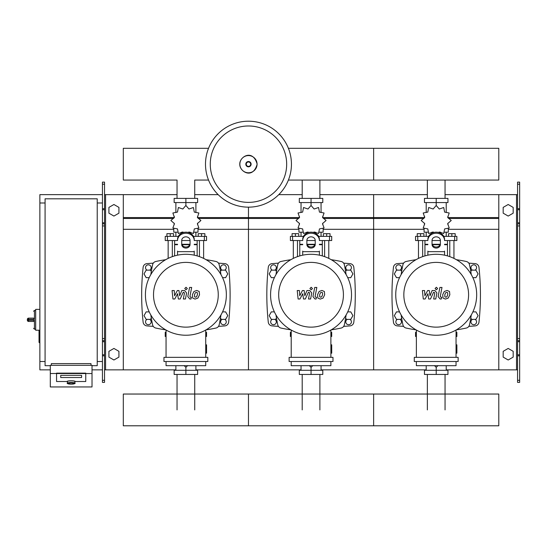 <?xml version="1.0" encoding="UTF-8"?>
<svg xmlns="http://www.w3.org/2000/svg" width="547" height="547" viewBox="0 0 547 547"><rect width="100%" height="100%" fill="white"/><g stroke="black" fill="none" stroke-linecap="round" stroke-linejoin="round"><path stroke-width="0.82" d="M519.65 382.38L519.65 225.932L517.565 225.932L517.565 382.38L519.65 382.38M519.65 184.209L517.565 184.209L517.565 182.124L519.65 182.124L519.65 225.932M517.565 369.861L498.789 369.861L498.789 194.636L517.565 194.636M517.565 184.209L517.565 225.932M519.65 223.839L517.565 223.839M519.65 340.658L517.565 340.658M503.172 357.109L503.172 351.331L508.177 348.439L513.182 351.331L513.182 357.109L508.177 360.001L503.172 357.109M503.172 207.395L503.172 213.173L508.177 216.065L513.182 213.173L513.182 207.395L508.177 204.503L503.172 207.395M102.446 382.38L102.446 184.209L104.532 184.209L104.532 382.38L102.446 382.38M104.532 184.209L104.532 182.124L102.446 182.124L102.446 184.209M104.532 369.861L123.307 369.861L123.307 194.636L177.043 194.636M105.578 369.861L105.578 194.636L104.532 194.636M105.578 194.636L123.307 194.636M102.446 223.839L104.532 223.839M102.446 340.658L104.532 340.658M118.925 357.109L118.925 351.331L113.92 348.439L108.915 351.331L108.915 357.109L113.92 360.001L118.925 357.109M118.925 207.395L118.925 213.173L113.92 216.065L108.915 213.173L108.915 207.395L113.92 204.503L118.925 207.395M427.364 198.39L427.364 180.059M445.053 198.39L445.053 180.059M302.204 198.39L302.204 180.059M319.892 198.39L319.892 180.059M177.043 198.39L177.043 180.059L123.307 180.059L123.307 148.305L208.537 148.305M194.732 198.39L194.732 180.059L208.537 180.059M445.053 374.456L445.053 409.915M427.364 374.456L427.364 409.915M319.892 374.456L319.892 409.915M302.204 374.456L302.204 409.915M194.732 374.456L194.732 409.915M177.043 374.456L177.043 409.915M472.888 277.664L475.924 277.664L478.092 273.903L475.924 270.15L471.589 270.15L470.796 271.524M347.721 277.664L350.764 277.664L352.931 273.903L350.764 270.15L346.429 270.15L345.636 271.524M222.561 277.664L225.603 277.664L227.771 273.903L225.603 270.15L221.268 270.15L220.475 271.524M401.621 271.524L400.828 270.15L396.493 270.15L394.325 273.903L396.493 277.664L399.536 277.664M276.461 271.524L275.667 270.15L271.333 270.15L269.165 273.903L271.333 277.664L274.375 277.664M151.3 271.524L150.507 270.15L146.172 270.15L144.005 273.903L146.172 277.664L149.208 277.664M470.796 318.012L471.589 319.38L475.924 319.38L478.092 315.626L475.924 311.872L472.888 311.872M345.636 318.012L346.429 319.38L350.764 319.38L352.931 315.626L350.764 311.872L347.721 311.872M220.475 318.012L221.268 319.38L225.603 319.38L227.771 315.626L225.603 311.872L222.561 311.872M399.536 311.872L396.493 311.872L394.325 315.626L396.493 319.38L400.828 319.38L401.621 318.012M274.375 311.872L271.333 311.872L269.165 315.626L271.333 319.38L275.667 319.38L276.461 318.012M149.208 311.872L146.172 311.872L144.005 315.626L146.172 319.38L150.507 319.38L151.3 318.012M39.869 330.231L39.028 330.648L39.028 342.326L39.446 342.743L39.446 330.231L35.692 330.231L35.692 309.37L39.869 309.37M45.08 361.519L39.869 361.519L39.869 202.985L45.08 202.985M97.229 202.985L102.446 202.985M97.229 361.519L102.446 361.519M50.297 365.69L45.08 365.69L45.08 198.807L97.229 198.807L97.229 365.69L92.019 365.69M67.404 383.16L67.404 381.519A3.754 0.65 0 0 1 71.158 380.862A3.754 0.65 0 0 1 74.912 381.519L74.912 383.16A3.754 0.65 180 0 0 71.158 382.51A3.754 0.65 180 0 0 67.404 383.16C66.604 383.509 67.855 383.837 71.158 384.158A3.337 0.581 0 0 1 67.821 383.57A3.337 0.581 0 0 1 71.158 382.989A3.337 0.581 0 0 1 74.495 383.57A3.337 0.581 0 0 1 71.158 384.151C74.454 383.837 75.705 383.509 74.912 383.16M81.585 375.358L60.724 375.358L60.724 377.533L81.585 377.533L81.585 375.358L81.585 377.533L60.724 377.533L60.724 375.358L81.585 375.358M66.987 381.519A4.171 0.725 0 0 1 71.158 380.794A4.171 0.725 0 0 1 75.329 381.519L85.756 381.519L85.756 373.546L56.553 373.546L56.553 381.519L66.987 381.519L56.553 381.519L56.553 373.136L85.756 373.136L85.756 381.519L75.329 381.519A4.171 0.725 180 0 0 71.158 380.794A4.171 0.725 180 0 0 66.987 381.519M92.019 373.546L85.756 373.546L85.756 373.136L50.297 373.546L50.297 386.948L92.019 386.948L92.019 365.328L50.297 365.328L50.297 373.546M90.973 365.328L90.973 363.605L51.336 363.605L51.336 365.328M28.601 318.128A1.251 1.251 0 0 0 27.35 319.38L28.601 319.318L28.601 318.128L33.606 318.128L34.44 319.318L34.44 310.409L33.606 311.25M27.35 319.38L27.35 320.214A1.251 1.251 0 0 0 28.601 321.465L33.606 321.465L34.44 320.282L28.601 320.282L28.601 319.318L34.44 319.318M291.442 164.182A42.974 42.974 0 0 1 248.468 207.156A42.974 42.974 0 0 1 205.494 164.182A42.974 42.974 0 0 1 248.468 121.208A42.974 42.974 0 0 1 291.442 164.182A42.974 42.974 0 0 0 248.468 121.208A42.974 42.974 0 0 0 205.494 164.182M248.468 125.981A38.201 38.201 0 0 1 286.669 164.182A38.201 38.201 0 0 1 248.468 202.383A38.201 38.201 0 0 1 210.267 164.182A38.201 38.201 0 0 1 248.468 125.981M39.869 361.519L39.869 369.861L50.297 369.861M92.019 369.861L102.446 369.861M39.869 202.985L39.869 194.636L102.446 194.636M288.399 180.059L498.789 180.059L498.789 148.305L373.628 148.305L373.628 180.059L373.628 148.305L288.399 148.305M449.771 256.639L449.771 240.53M453.942 258.389L453.942 240.53M448.519 236.359L448.519 233.685L451.856 233.685L451.856 236.359M451.856 233.685L455.193 233.685L455.193 236.359M418.476 258.389L418.476 240.53M422.653 256.639L422.653 240.53M417.224 236.359L417.224 233.685L420.561 233.685L420.561 236.359M420.561 233.685L423.904 233.685L423.904 236.359M438.564 232.482L439.289 231.99L443.72 233.514L444.615 228.913L449.217 228.017L447.692 223.579L451.227 220.503L447.692 217.426L449.217 212.995L444.615 212.099L443.72 207.498L439.289 209.022L436.212 205.487L433.135 209.022L428.698 207.498L427.802 212.099L423.2 212.995L424.725 217.426L421.19 220.503L424.725 223.579L423.2 228.017L427.802 228.913L428.698 233.514L433.135 231.99L433.853 232.482M448.308 228.66L448.308 232.188L444.472 232.188M440.506 232.188L438.92 232.188M436.212 205.487L436.212 202.568L424.465 202.568L424.465 198.39L447.952 198.39L447.952 202.568L436.212 202.568L436.212 198.39M426.195 232.188L426.195 236.359M446.222 232.188L446.222 236.359M446.222 212.53L446.222 202.568M426.195 212.53L426.195 202.568M424.581 216.332L424.527 217.795M433.498 232.188L431.911 232.188M427.945 232.188L424.11 232.188L424.11 228.66M440.103 244.7L432.315 244.7M427.863 244.7L424.944 244.7L424.944 255.9M440.253 244.283L432.164 244.283M427.863 244.283L424.944 244.283L425.361 244.7M444.554 240.53L456.861 240.53L456.861 236.359L443.774 236.359M432.034 240.53L440.383 240.53M428.65 236.359L415.556 236.359L415.556 240.53L427.863 240.53M447.473 240.53L447.473 244.283L444.554 244.283M447.473 255.9L447.473 244.7L444.554 244.7M324.61 256.639L324.61 240.53M328.781 258.389L328.781 240.53M323.359 236.359L323.359 233.685L326.696 233.685L326.696 236.359M326.696 233.685L330.032 233.685L330.032 236.359M293.315 258.389L293.315 240.53M297.486 256.639L297.486 240.53M292.064 236.359L292.064 233.685L295.401 233.685L295.401 236.359M295.401 233.685L298.744 233.685L298.744 236.359M313.404 232.482L314.128 231.99L318.559 233.514L319.455 228.913L324.056 228.017L322.532 223.579L326.067 220.503L322.532 217.426L324.056 212.995L319.455 212.099L318.559 207.498L314.128 209.022L311.052 205.487L307.968 209.022L303.537 207.498L302.641 212.099L298.04 212.995L299.565 217.426L296.03 220.503L299.565 223.579L298.04 228.017L302.641 228.913L303.537 233.514L307.968 231.99L308.693 232.482M323.147 228.66L323.147 232.188L319.311 232.188M315.345 232.188L313.759 232.188M311.052 205.487L311.052 202.568L299.305 202.568L299.305 198.39L322.792 198.39L322.792 202.568L311.052 202.568L311.052 198.39M301.035 232.188L301.035 236.359M321.062 232.188L321.062 236.359M321.062 212.53L321.062 202.568M301.035 212.53L301.035 202.568M299.421 216.332L299.366 217.795M308.337 232.188L306.751 232.188M302.785 232.188L298.949 232.188L298.949 228.66M314.942 244.7L307.154 244.7M302.703 244.7L299.783 244.7L299.783 255.9M315.093 244.283L307.004 244.283M302.703 244.283L299.783 244.283L300.2 244.7M319.393 240.53L331.701 240.53L331.701 236.359L318.614 236.359M306.874 240.53L315.222 240.53M303.489 236.359L290.395 236.359L290.395 240.53L302.703 240.53M322.313 240.53L322.313 244.283L319.393 244.283M322.313 255.9L322.313 244.7L319.393 244.7M199.443 256.639L199.443 240.53M203.621 258.389L203.621 240.53M198.192 236.359L198.192 233.685L201.535 233.685L201.535 236.359M201.535 233.685L204.872 233.685L204.872 236.359M168.155 258.389L168.155 240.53M172.326 256.639L172.326 240.53M166.903 236.359L166.903 233.685L170.24 233.685L170.24 236.359M170.24 233.685L173.577 233.685L173.577 236.359M188.243 232.482L188.968 231.99L193.399 233.514L194.294 228.913L198.896 228.017L197.371 223.579L200.906 220.503L197.371 217.426L198.896 212.995L194.294 212.099L193.399 207.498L188.968 209.022L185.884 205.487L182.807 209.022L178.377 207.498L177.481 212.099L172.879 212.995L174.404 217.426L170.869 220.503L174.404 223.579L172.879 228.017L177.481 228.913L178.377 233.514L182.807 231.99L183.532 232.482M197.987 228.66L197.987 232.188L194.151 232.188M190.185 232.188L188.599 232.188M185.884 205.487L185.884 202.568L174.144 202.568L174.144 198.39L197.631 198.39L197.631 202.568L185.884 202.568L185.884 198.39M175.874 232.188L175.874 236.359M195.901 232.188L195.901 236.359M195.901 212.53L195.901 202.568M175.874 212.53L175.874 202.568M174.261 216.332L174.206 217.795M183.177 232.188L181.59 232.188M177.625 232.188L173.789 232.188L173.789 228.66M189.782 244.7L181.994 244.7M177.543 244.7L174.623 244.7L174.623 255.9M189.932 244.283L181.843 244.283M177.543 244.283L174.623 244.283L175.04 244.7M194.233 240.53L206.54 240.53L206.54 236.359L193.447 236.359M181.713 240.53L190.062 240.53M178.322 236.359L165.235 236.359L165.235 240.53L177.543 240.53M197.152 240.53L197.152 244.283L194.233 244.283M197.152 255.9L197.152 244.7L194.233 244.7M416.37 336.487L415.556 336.487L415.556 332.316L416.37 332.316M456.048 332.316L456.861 332.316L456.861 336.487L456.048 336.487M434.468 365.581L436.212 367.358L437.949 365.581M436.212 367.358L436.212 370.278L447.952 370.278L447.952 374.456L424.465 374.456L424.465 370.278L436.212 370.278L436.212 374.456M426.195 365.69L426.195 370.278M446.222 365.69L446.222 370.278M291.209 336.487L290.395 336.487L290.395 332.316L291.209 332.316M330.887 332.316L331.701 332.316L331.701 336.487L330.887 336.487M309.308 365.581L311.052 367.358L312.788 365.581M311.052 367.358L311.052 370.278L322.792 370.278L322.792 374.456L299.305 374.456L299.305 370.278L311.052 370.278L311.052 374.456M301.035 365.69L301.035 370.278M321.062 365.69L321.062 370.278M166.049 336.487L165.235 336.487L165.235 332.316L166.049 332.316M205.727 332.316L206.54 332.316L206.54 336.487L205.727 336.487M184.148 365.581L185.884 367.358L187.628 365.581M185.884 367.358L185.884 370.278L197.631 370.278L197.631 374.456L174.144 374.456L174.144 370.278L185.884 370.278L185.884 374.456M175.874 365.69L175.874 370.278M195.901 365.69L195.901 370.278M498.789 409.915L498.789 425.792L373.628 425.792L373.628 394.038L373.628 425.792L248.468 425.792L248.468 394.038L248.468 425.792L123.307 425.792L123.307 394.038L498.789 394.038L498.789 409.915M447.644 292.713L446.728 292.344L445.682 292.713L444.8 294.758L444.882 296.816L445.784 297.192L446.844 296.816L447.733 294.758L447.644 292.713M444.287 291.483L442.694 294.758L443.008 298.053L445.415 299.086L448.246 298.053L449.839 294.758L449.518 291.483L447.097 290.443L444.287 291.483M439.891 287.448L438.113 296.577L440.109 298.99L441.313 298.99L441.655 297.206L440.848 297.206L440.246 296.447L441.997 287.448L439.891 287.448M436.356 289.821L437.627 288.542L436.356 287.264L435.077 288.542L436.356 289.821M425.122 298.99L427.918 293.691L428.657 298.99L430.496 298.99L433.532 292.324L434.188 292.324L434.79 293.083L433.655 298.997L435.761 298.997L436.916 292.946L434.913 290.539L432.123 290.546L430.01 295.763L429.292 290.546L427.645 290.546L424.91 295.763L424.561 290.546L422.387 290.546L423.282 298.99L425.122 298.99M322.484 292.713L321.568 292.344L320.521 292.713L319.639 294.758L319.721 296.816L320.624 297.192L321.684 296.816L322.573 294.758L322.484 292.713M319.12 291.483L317.533 294.758L317.848 298.053L320.255 299.086L323.086 298.053L324.679 294.758L324.357 291.483L321.937 290.443L319.12 291.483M314.73 287.448L312.952 296.577L314.949 298.99L316.152 298.99L316.494 297.206L315.687 297.206L315.086 296.447L316.836 287.448L314.73 287.448M311.188 289.821L312.467 288.542L311.188 287.264L309.917 288.542L311.188 289.821M299.961 298.99L302.758 293.691L303.496 298.99L305.335 298.99L308.371 292.324L309.028 292.324L309.629 293.083L308.487 298.997L310.6 298.997L311.756 292.946L309.752 290.539L306.963 290.546L304.85 295.763L304.132 290.546L302.484 290.546L299.749 295.763L299.4 290.546L297.226 290.546L298.115 298.99L299.961 298.99M197.323 292.713L196.407 292.344L195.361 292.713L194.479 294.758L194.561 296.816L195.464 297.192L196.523 296.816L197.412 294.758L197.323 292.713M193.959 291.483L192.366 294.758L192.688 298.053L195.094 299.086L197.918 298.053L199.518 294.758L199.197 291.483L196.776 290.443L193.959 291.483M189.57 287.448L187.792 296.577L189.788 298.99L190.985 298.99L191.334 297.206L190.527 297.206L189.925 296.447L191.676 287.448L189.57 287.448M186.028 289.821L187.306 288.542L186.028 287.264L184.749 288.542L186.028 289.821M174.801 298.99L177.597 293.691L178.336 298.99L180.175 298.99L183.211 292.324L183.867 292.324L184.462 293.083L183.327 298.997L185.44 298.997L186.595 292.946L184.592 290.539L181.802 290.546L179.69 295.763L178.972 290.546L177.324 290.546L174.589 295.763L174.24 290.546L172.066 290.546L172.955 298.99L174.801 298.99M476.676 294.765A40.471 40.471 0 0 1 436.212 335.236A40.471 40.471 0 0 1 395.741 294.765A40.471 40.471 0 0 1 436.212 254.3A40.471 40.471 0 0 1 476.676 294.765M468.588 294.765A32.376 32.376 0 0 1 436.212 327.14A32.376 32.376 0 0 1 403.836 294.765A32.376 32.376 0 0 1 436.212 262.389A32.376 32.376 0 0 1 468.588 294.765M456.048 344.829L456.882 344.829L456.882 353.177L456.048 353.177M414.284 357.348L414.284 361.519L458.133 361.519L458.133 357.348L414.284 357.348M416.37 361.519L416.37 365.69L456.048 365.69L456.048 361.519M456.048 357.348L456.048 330.039M416.37 330.039L416.37 357.348M351.516 294.765A40.471 40.471 0 0 1 311.052 335.236A40.471 40.471 0 0 1 270.58 294.765A40.471 40.471 0 0 1 311.052 254.3A40.471 40.471 0 0 1 351.516 294.765M343.42 294.765A32.376 32.376 0 0 1 311.052 327.14A32.376 32.376 0 0 1 278.676 294.765A32.376 32.376 0 0 1 311.052 262.389A32.376 32.376 0 0 1 343.42 294.765M330.887 344.829L331.721 344.829L331.721 353.177L330.887 353.177M289.124 357.348L289.124 361.519L332.973 361.519L332.973 357.348L289.124 357.348M291.209 361.519L291.209 365.69L330.887 365.69L330.887 361.519M330.887 357.348L330.887 330.039M291.209 330.039L291.209 357.348M226.355 294.765A40.471 40.471 0 0 1 185.884 335.236A40.471 40.471 0 0 1 145.42 294.765A40.471 40.471 0 0 1 185.884 254.3A40.471 40.471 0 0 1 226.355 294.765M218.26 294.765A32.376 32.376 0 0 1 185.884 327.14A32.376 32.376 0 0 1 153.516 294.765A32.376 32.376 0 0 1 185.884 262.389A32.376 32.376 0 0 1 218.26 294.765M205.727 344.829L206.561 344.829L206.561 353.177L205.727 353.177M163.963 357.348L163.963 361.519L207.812 361.519L207.812 357.348L163.963 357.348M166.049 361.519L166.049 365.69L205.727 365.69L205.727 361.519M205.727 357.348L205.727 330.039M166.049 330.039L166.049 357.348M471.268 314.983A141.981 141.981 0 0 1 469.49 324.856A4.171 4.171 0 0 1 466.297 328.05A141.981 141.981 0 0 1 456.424 329.827M471.268 274.553A141.981 141.981 0 0 0 469.49 264.68A4.171 4.171 0 0 0 466.297 261.487A141.981 141.981 0 0 0 456.424 259.709M415.993 259.709A141.981 141.981 0 0 0 406.12 261.487A4.171 4.171 0 0 0 402.927 264.68A141.981 141.981 0 0 0 401.149 274.553M415.993 329.827A141.981 141.981 0 0 1 406.12 328.05A4.171 4.171 0 0 1 402.927 324.856A141.981 141.981 0 0 1 401.149 314.983M469.49 324.856A4.171 4.171 0 0 1 466.297 328.05M444.554 251.107L444.554 255.169M432.034 240.454L432.034 244.441A4.171 3.61 180 0 0 436.212 248.058A4.171 3.61 180 0 0 440.383 244.441L440.383 240.454A4.171 3.61 180 0 0 436.212 236.844A4.171 3.61 180 0 0 432.034 240.454L432.034 243.401A4.171 3.61 0 0 0 436.212 247.012A4.171 3.61 0 0 0 440.383 243.401M427.863 255.169L427.863 251.107M444.554 240.454A8.342 7.227 180 0 0 436.212 233.227A8.342 7.227 180 0 0 427.863 240.454M427.863 239.415A8.342 7.227 -0 0 1 436.212 232.188A8.342 7.227 -0 0 1 444.554 239.415M346.107 314.983A141.981 141.981 0 0 1 344.33 324.856A4.171 4.171 0 0 1 341.137 328.05A141.981 141.981 0 0 1 331.263 329.827M346.107 274.553A141.981 141.981 0 0 0 344.33 264.68A4.171 4.171 0 0 0 341.137 261.487A141.981 141.981 0 0 0 331.263 259.709M290.833 259.709A141.981 141.981 0 0 0 280.96 261.487A4.171 4.171 0 0 0 277.767 264.68A141.981 141.981 0 0 0 275.989 274.553M290.833 329.827A141.981 141.981 0 0 1 280.96 328.05A4.171 4.171 0 0 1 277.767 324.856A141.981 141.981 0 0 1 275.989 314.983M344.33 324.856A4.171 4.171 0 0 1 341.137 328.05M319.393 251.107L319.393 255.169M306.874 240.454L306.874 244.441A4.171 3.61 180 0 0 311.052 248.058A4.171 3.61 180 0 0 315.222 244.441L315.222 240.454A4.171 3.61 180 0 0 311.052 236.844A4.171 3.61 180 0 0 306.874 240.454M315.222 243.401A4.171 3.61 0 0 1 311.052 247.012A4.171 3.61 0 0 1 306.874 243.401M302.703 255.169L302.703 251.107M319.393 240.454A8.342 7.227 180 0 0 311.052 233.227A8.342 7.227 180 0 0 302.703 240.454M302.703 239.415A8.342 7.227 -0 0 1 311.052 232.188A8.342 7.227 -0 0 1 319.393 239.415M220.947 314.983A141.981 141.981 0 0 1 219.169 324.856A4.171 4.171 0 0 1 215.976 328.05A141.981 141.981 0 0 1 206.103 329.827M220.947 274.553A141.981 141.981 0 0 0 219.169 264.68A4.171 4.171 0 0 0 215.976 261.487A141.981 141.981 0 0 0 206.103 259.709M165.673 259.709A141.981 141.981 0 0 0 155.799 261.487A4.171 4.171 0 0 0 152.606 264.68A141.981 141.981 0 0 0 150.828 274.553M155.799 328.05A4.171 4.171 0 0 1 152.606 324.856A4.171 4.171 0 0 0 155.799 328.05A141.981 141.981 0 0 0 165.673 329.827M219.169 324.856A4.171 4.171 0 0 1 215.976 328.05M150.828 314.983A141.981 141.981 0 0 0 152.606 324.856M194.233 251.107L194.233 255.169M181.713 240.454L181.713 244.441A4.171 3.61 180 0 0 185.884 248.058A4.171 3.61 180 0 0 190.062 244.441L190.062 240.454A4.171 3.61 180 0 0 185.884 236.844A4.171 3.61 180 0 0 181.713 240.454M190.062 243.401A4.171 3.61 0 0 1 185.884 247.012A4.171 3.61 0 0 1 181.713 243.401M177.543 255.169L177.543 251.107M194.233 240.454A8.342 7.227 180 0 0 185.884 233.227A8.342 7.227 180 0 0 177.543 240.454M177.543 239.415A8.342 7.227 -0 0 1 185.884 232.188A8.342 7.227 -0 0 1 194.233 239.415M475.049 319.38A2.817 2.817 0 0 1 473.757 324.699A2.817 2.817 0 0 1 472.464 319.38M472.464 270.15A2.817 2.817 0 0 1 473.757 264.83A2.817 2.817 0 0 1 475.049 270.15M397.368 270.15A2.817 2.817 0 0 1 398.66 264.83A2.817 2.817 0 0 1 399.953 270.15M399.953 319.38A2.817 2.817 0 0 1 398.66 324.699A2.817 2.817 0 0 1 397.368 319.38M403.604 263.148A469.811 469.811 0 0 0 397.245 263.633A4.171 4.171 0 0 0 393.443 267.346A258.136 258.136 0 0 0 393.443 322.183A4.171 4.171 0 0 0 397.245 325.896A469.811 469.811 0 0 0 403.604 326.381M468.813 326.381A469.811 469.811 0 0 0 475.172 325.896A4.171 4.171 0 0 0 478.974 322.183A258.136 258.136 0 0 0 478.974 267.346A4.171 4.171 0 0 0 475.172 263.633A469.811 469.811 0 0 0 468.813 263.148M349.889 319.38A2.817 2.817 0 0 1 348.596 324.699A2.817 2.817 0 0 1 347.304 319.38M347.304 270.15A2.817 2.817 0 0 1 348.596 264.83A2.817 2.817 0 0 1 349.889 270.15M272.208 270.15A2.817 2.817 0 0 1 273.5 264.83A2.817 2.817 0 0 1 274.792 270.15M274.792 319.38A2.817 2.817 0 0 1 273.5 324.699A2.817 2.817 0 0 1 272.208 319.38M278.444 263.148A469.811 469.811 0 0 0 272.085 263.633A4.171 4.171 0 0 0 268.283 267.346A258.136 258.136 0 0 0 268.283 322.183A4.171 4.171 0 0 0 272.085 325.896A469.811 469.811 0 0 0 278.444 326.381M343.653 326.381A469.811 469.811 0 0 0 350.012 325.896A4.171 4.171 0 0 0 353.813 322.183A258.136 258.136 0 0 0 353.813 267.346A4.171 4.171 0 0 0 350.012 263.633A469.811 469.811 0 0 0 343.653 263.148M224.728 319.38A2.817 2.817 0 0 1 223.436 324.699A2.817 2.817 0 0 1 222.144 319.38M222.144 270.15A2.817 2.817 0 0 1 223.436 264.83A2.817 2.817 0 0 1 224.728 270.15M147.047 270.15A2.817 2.817 0 0 1 148.34 264.83A2.817 2.817 0 0 1 149.632 270.15M149.632 319.38A2.817 2.817 0 0 1 148.34 324.699A2.817 2.817 0 0 1 147.047 319.38M153.283 263.148A469.811 469.811 0 0 0 146.924 263.633A4.171 4.171 0 0 0 143.123 267.346A258.136 258.136 0 0 0 143.123 322.183A4.171 4.171 0 0 0 146.924 325.896A469.811 469.811 0 0 0 153.283 326.381M218.492 326.381A469.811 469.811 0 0 0 224.851 325.896A4.171 4.171 0 0 0 228.653 322.183A258.136 258.136 0 0 0 228.653 267.346A4.171 4.171 0 0 0 224.851 263.633A469.811 469.811 0 0 0 218.492 263.148M319.892 194.636L373.628 194.636L373.628 369.861L426.195 369.861M446.222 369.861L498.789 369.861M322.73 217.583L373.628 217.583L373.628 194.636L427.364 194.636M445.053 194.636L498.789 194.636M323.441 218.465L373.628 218.465L373.628 217.583L424.527 217.583M447.89 217.583L498.789 217.583M323.147 229.302L373.628 229.302L373.628 218.465L423.822 218.465M448.602 218.465L498.789 218.465M321.062 369.861L373.628 369.861L373.628 229.302L424.11 229.302M448.308 229.302L498.789 229.302M197.57 217.583L248.468 217.583L248.468 207.156L248.468 369.861L301.035 369.861M278.785 194.636L302.204 194.636M198.274 218.465L248.468 218.465L248.468 217.583L299.366 217.583M197.987 229.302L248.468 229.302L248.468 218.465L298.662 218.465M195.901 369.861L248.468 369.861L248.468 229.302L298.949 229.302M123.307 369.861L175.874 369.861M194.732 194.636L218.15 194.636M123.307 217.583L174.206 217.583M123.307 218.465L173.495 218.465M123.307 229.302L173.789 229.302M516.518 369.861L516.518 194.636M519.65 208.68L517.565 208.68M519.65 209.727L517.565 209.727M519.65 222.8L517.565 222.8M519.65 380.295L517.565 380.295M519.65 355.823L517.565 355.823M519.65 354.777L517.565 354.777M519.65 341.704L517.565 341.704M519.65 338.572L517.565 338.572M102.446 208.68L104.532 208.68M102.446 209.727L104.532 209.727M102.446 222.8L104.532 222.8M102.446 225.932L104.532 225.932M102.446 380.295L104.532 380.295M102.446 355.823L104.532 355.823M102.446 354.777L104.532 354.777M102.446 341.704L104.532 341.704M102.446 338.572L104.532 338.572M35.692 329.185L34.44 329.185L34.44 320.282M28.601 321.465L28.601 320.282L27.35 320.214M257.069 164.182A8.602 8.602 0 0 1 248.468 172.784A8.602 8.602 0 0 1 239.866 164.182A8.602 8.602 0 0 1 248.468 155.58A8.602 8.602 0 0 1 257.069 164.182M251.121 164.182A2.653 2.653 0 0 1 248.468 166.835A2.653 2.653 0 0 1 245.815 164.182A2.653 2.653 0 0 1 248.468 161.529A2.653 2.653 0 0 1 251.121 164.182M250.676 164.182A2.209 2.209 0 0 1 248.468 166.391A2.209 2.209 0 0 1 246.259 164.182A2.209 2.209 0 0 1 248.468 161.974A2.209 2.209 0 0 1 250.676 164.182M454.66 240.53L454.66 236.359M417.758 240.53L417.758 236.359M329.499 240.53L329.499 236.359M292.597 240.53L292.597 236.359M204.339 240.53L204.339 236.359M167.437 240.53L167.437 236.359M444.554 251.668L427.863 251.668M319.393 251.668L302.703 251.668M194.233 251.668L177.543 251.668M39.869 342.743L39.028 342.326M39.446 330.231L39.028 330.648M34.44 329.185L33.606 328.35M35.692 310.409L34.44 310.409M239.791 164.182C239.381 171.601 252.864 179.874 257.145 164.182C252.864 148.49 239.381 156.763 239.791 164.182M447.89 216.332L447.89 217.795M447.89 223.217L447.89 224.803M424.527 223.217L424.527 224.803M424.944 240.53L424.944 244.283M447.056 244.7L447.473 244.283M322.73 216.332L322.73 217.795M322.73 223.217L322.73 224.803M299.366 223.217L299.366 224.803M299.783 240.53L299.783 244.283M321.896 244.7L322.313 244.283M197.57 216.332L197.57 217.795M197.57 223.217L197.57 224.803M174.206 223.217L174.206 224.803M174.623 240.53L174.623 244.283M196.735 244.7L197.152 244.283"/></g></svg>
